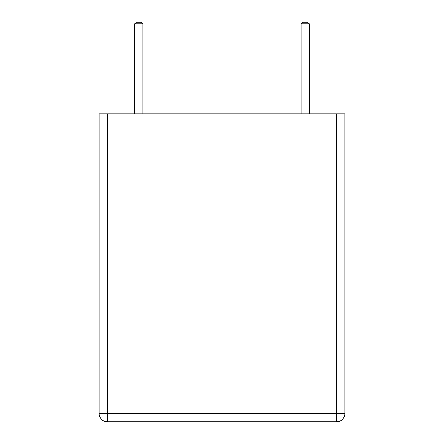 <?xml version="1.0" encoding="UTF-8"?>
<svg xmlns="http://www.w3.org/2000/svg" width="444" height="444" viewBox="0 0 444 444"><rect width="100%" height="100%" fill="white"/><g stroke="black" fill="none" stroke-linecap="round" stroke-linejoin="round"><path stroke-width="0.67" d="M336.641 113.914L99.173 113.914L99.173 413.614A8.186 8.186 0 0 0 107.359 421.8L336.641 421.8L107.359 421.8A8.186 8.186 0 0 1 99.173 413.614L344.827 413.614A8.186 8.186 0 0 1 336.641 421.8A8.186 8.186 0 0 0 344.827 413.614L344.827 113.914L336.641 113.914L336.641 421.8A8.186 8.186 0 0 0 344.827 413.614L344.827 113.914M301.099 113.914L301.099 23.837L302.741 22.2L307.653 22.2L302.741 22.2M309.29 113.914L309.29 23.837L307.653 22.2M134.71 113.914L134.71 23.837L136.347 22.2L141.259 22.2L136.347 22.2M142.901 113.914L142.901 23.837L141.259 22.2M107.359 421.8A8.186 8.186 0 0 1 99.173 413.614A8.186 8.186 0 0 0 107.359 421.8L107.359 113.914M336.641 421.8A8.186 8.186 0 0 0 344.827 413.614M309.29 23.837L301.099 23.837M142.901 23.837L134.71 23.837"/></g></svg>
